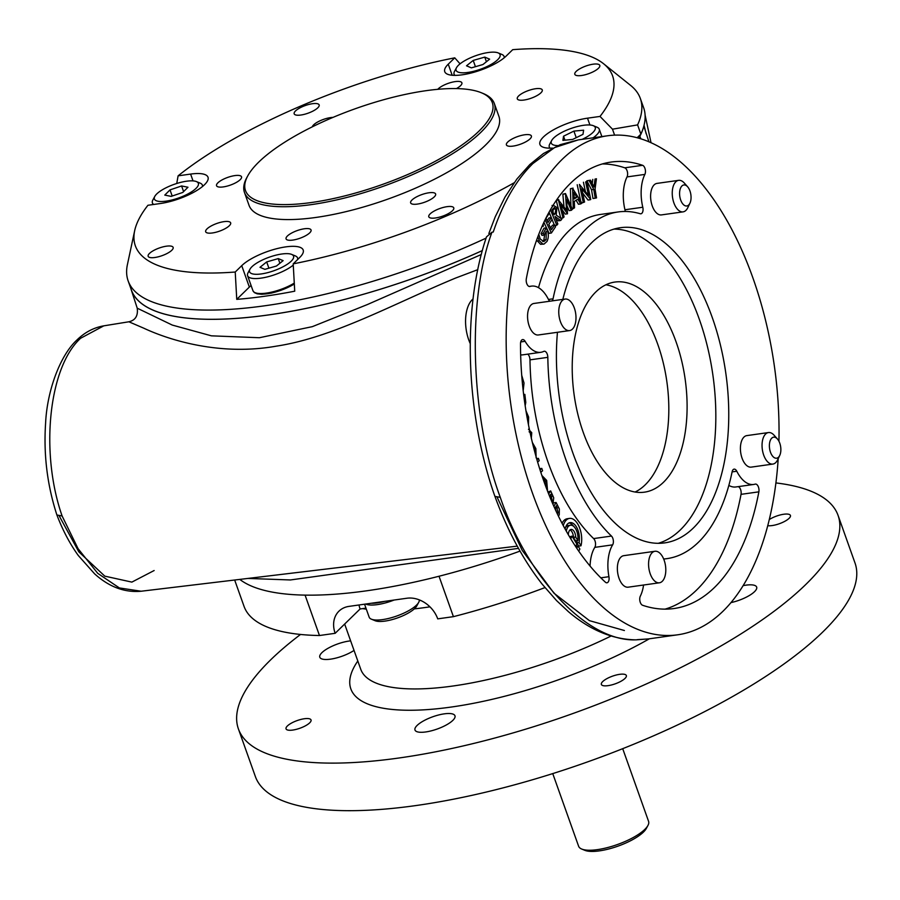 <?xml version="1.0" encoding="UTF-8"?>
<svg xmlns="http://www.w3.org/2000/svg" width="900" height="900" viewBox="0 0 900 900"><rect width="100%" height="100%" fill="white"/><g stroke="black" fill="none" stroke-linecap="round" stroke-linejoin="round"><path stroke-width="1.35" d="M557.46 332.28A159.131 84.094 82 0 0 664.785 542.869A159.131 84.094 82 0 0 693.394 527.962A159.131 84.094 82 0 0 720.36 344.779A159.131 84.094 82 0 0 620.404 227.711A159.131 84.094 82 0 0 591.784 242.618A159.131 84.094 82 0 0 562.837 299.385M658.249 543.308A159.131 84.094 82 0 0 680.467 529.785A159.131 84.094 82 0 0 708.817 352.564A159.131 84.094 82 0 0 614.002 229.095M663.525 482.231A106.087 56.059 82 0 0 681.502 360.101A106.087 56.059 82 0 0 614.869 282.06A106.087 56.059 82 0 0 595.789 291.994A106.087 56.059 82 0 0 577.811 414.124A106.087 56.059 82 0 0 644.456 492.165A106.087 56.059 82 0 0 663.525 482.231M635.107 492.019A106.087 56.059 82 0 0 645.244 484.796A106.087 56.059 82 0 0 665.089 371.183A106.087 56.059 82 0 0 605.925 284.782M333 117.383A13.264 4.072 -19.6 0 0 313.673 124.819A13.264 4.072 -19.6 0 0 312.3 126.832M456.435 88.582A13.264 4.072 -19.6 0 0 460.53 85.703A13.264 4.072 -19.6 0 0 461.88 82.823A13.264 4.072 -19.6 0 0 451.699 82.305A13.264 4.072 -19.6 0 0 438.233 88.841A13.264 4.072 -19.6 0 0 437.782 89.314M217.89 182.824A13.264 4.072 -19.6 0 0 216.551 185.704A13.264 4.072 -19.6 0 0 226.721 186.221A13.264 4.072 -19.6 0 0 240.188 179.685A13.264 4.072 -19.6 0 0 241.537 176.805A13.264 4.072 -19.6 0 0 231.356 176.299A13.264 4.072 -19.6 0 0 217.89 182.824M287.415 235.991A13.264 4.072 -19.6 0 0 286.065 238.871A13.264 4.072 -19.6 0 0 296.246 239.389A13.264 4.072 -19.6 0 0 309.713 232.852A13.264 4.072 -19.6 0 0 311.051 229.972A13.264 4.072 -19.6 0 0 300.881 229.466A13.264 4.072 -19.6 0 0 287.415 235.991M507.757 142.009A13.264 4.072 -19.6 0 0 506.407 144.889A13.264 4.072 -19.6 0 0 516.589 145.395A13.264 4.072 -19.6 0 0 530.044 138.87A13.264 4.072 -19.6 0 0 531.394 135.99A13.264 4.072 -19.6 0 0 521.224 135.472A13.264 4.072 -19.6 0 0 507.757 142.009M598.455 68.276A13.264 4.072 160.4 0 1 584.989 74.812A13.264 4.072 160.4 0 1 574.808 74.295A13.264 4.072 160.4 0 1 576.158 71.415A13.264 4.072 160.4 0 1 589.624 64.89A13.264 4.072 160.4 0 1 599.794 65.396A13.264 4.072 160.4 0 1 598.455 68.276M452.43 210.757A13.264 4.072 160.4 0 1 438.964 217.282A13.264 4.072 160.4 0 1 428.782 216.765A13.264 4.072 160.4 0 1 430.132 213.896A13.264 4.072 160.4 0 1 443.599 207.36A13.264 4.072 160.4 0 1 453.769 207.877A13.264 4.072 160.4 0 1 452.43 210.757M171.787 250.279A13.264 4.072 160.4 0 1 158.321 256.804A13.264 4.072 160.4 0 1 148.151 256.298A13.264 4.072 160.4 0 1 149.49 253.417A13.264 4.072 160.4 0 1 162.956 246.881A13.264 4.072 160.4 0 1 173.138 247.399A13.264 4.072 160.4 0 1 171.787 250.279M317.812 107.797A13.264 4.072 160.4 0 1 304.346 114.334A13.264 4.072 160.4 0 1 294.176 113.816A13.264 4.072 160.4 0 1 295.515 110.936A13.264 4.072 160.4 0 1 308.981 104.411A13.264 4.072 160.4 0 1 319.162 104.918A13.264 4.072 160.4 0 1 317.812 107.797M207.023 228.881A13.264 4.072 -19.6 0 0 205.672 231.75A13.264 4.072 -19.6 0 0 215.854 232.268A13.264 4.072 -19.6 0 0 229.32 225.731A13.264 4.072 -19.6 0 0 230.659 222.862A13.264 4.072 -19.6 0 0 220.489 222.345A13.264 4.072 -19.6 0 0 207.023 228.881M411.986 200.014A13.264 4.072 -19.6 0 0 410.636 202.894A13.264 4.072 -19.6 0 0 420.806 203.4A13.264 4.072 -19.6 0 0 434.272 196.875A13.264 4.072 -19.6 0 0 435.623 193.995A13.264 4.072 -19.6 0 0 425.441 193.477A13.264 4.072 -19.6 0 0 411.986 200.014M518.625 95.951A13.264 4.072 -19.6 0 0 517.286 98.831A13.264 4.072 -19.6 0 0 527.456 99.349A13.264 4.072 -19.6 0 0 540.923 92.812A13.264 4.072 -19.6 0 0 542.273 89.933A13.264 4.072 -19.6 0 0 532.091 89.426A13.264 4.072 -19.6 0 0 518.625 95.951M608.062 685.654A13.264 4.072 160.4 0 1 601.369 684.45A13.264 4.072 160.4 0 1 606.769 678.712A13.264 4.072 160.4 0 1 619.661 674.336A13.264 4.072 160.4 0 1 626.355 675.551A13.264 4.072 160.4 0 1 620.955 681.278A13.264 4.072 160.4 0 1 608.062 685.654M769.298 519.548A13.264 4.072 160.4 0 1 783.731 514.249A13.264 4.072 160.4 0 1 790.425 515.464A13.264 4.072 160.4 0 1 785.036 521.19A13.264 4.072 160.4 0 1 772.133 525.566A13.264 4.072 160.4 0 1 767.756 525.679M292.736 730.069A13.264 4.072 160.4 0 1 286.043 728.854A13.264 4.072 160.4 0 1 291.442 723.116A13.264 4.072 160.4 0 1 304.346 718.74A13.264 4.072 160.4 0 1 311.029 719.955A13.264 4.072 160.4 0 1 305.64 725.692A13.264 4.072 160.4 0 1 292.736 730.069M730.957 602.617A21.218 6.514 -19.6 0 0 756.664 587.092A21.218 6.514 -19.6 0 0 745.965 585.158A21.218 6.514 -19.6 0 0 743.13 585.641M444.262 713.846A21.218 6.514 -19.6 0 0 423.63 720.844A21.218 6.514 -19.6 0 0 414.99 730.024A21.218 6.514 -19.6 0 0 425.7 731.959A21.218 6.514 -19.6 0 0 446.332 724.961A21.218 6.514 -19.6 0 0 454.973 715.781A21.218 6.514 -19.6 0 0 444.262 713.846M350.64 640.856A21.218 6.514 -19.6 0 0 349.076 641.048A21.218 6.514 -19.6 0 0 328.444 648.056A21.218 6.514 -19.6 0 0 319.804 657.225A21.218 6.514 -19.6 0 0 330.514 659.16A21.218 6.514 -19.6 0 0 354.037 650.419M689.929 203.209L687.78 207.709A15.919 8.404 -98 0 1 685.935 210.375A15.919 8.404 -98 0 1 683.077 211.86L661.433 214.909A15.919 8.404 -98 0 1 651.442 203.197A15.919 8.404 -98 0 1 654.131 184.882A15.919 8.404 -98 0 1 657 183.398L678.634 180.349A15.919 8.404 -98 0 1 684.304 183.037L687.611 186.761A10.609 5.603 82 0 0 681.93 185.963A10.609 5.603 82 0 0 680.681 200.002A10.609 5.603 82 0 0 688.702 204.986A10.609 5.603 82 0 0 689.929 203.209A10.609 5.603 82 0 0 687.611 186.761M683.077 211.86A15.919 8.404 -98 0 1 673.076 200.149A15.919 8.404 -98 0 1 675.776 181.834A15.919 8.404 -98 0 1 678.634 180.349M779.738 455.423L777.577 459.923A15.919 8.404 -98 0 1 772.886 464.074L751.241 467.123A15.919 8.404 -98 0 1 742.117 458.325A15.919 8.404 -98 0 1 741.668 440.786A15.919 8.404 -98 0 1 746.809 435.611L768.442 432.562A15.919 8.404 -98 0 1 774.113 435.251L777.42 438.975A10.609 5.603 82 0 0 770.22 440.64A10.609 5.603 82 0 0 771.908 455.186A10.609 5.603 82 0 0 779.738 455.423A10.609 5.603 82 0 0 780.03 454.736A10.609 5.603 82 0 0 777.42 438.975M772.886 464.074A15.919 8.404 -98 0 1 763.762 455.276A15.919 8.404 -98 0 1 763.301 437.738A15.919 8.404 -98 0 1 768.442 432.562M470.239 343.564A30.364 16.043 -98 0 1 473.062 298.935M571.86 303.075A15.919 8.404 -98 0 1 575.91 319.928A15.919 8.404 -98 0 1 569.599 330.581A15.919 8.404 -98 0 1 562.894 326.554A15.919 8.404 -98 0 1 558.844 309.701A15.919 8.404 -98 0 1 565.155 299.059A15.919 8.404 -98 0 1 571.86 303.075M565.155 299.059L533.947 303.457A15.919 8.404 82 0 0 527.636 314.1A15.919 8.404 82 0 0 531.675 330.952A15.919 8.404 82 0 0 538.38 334.969L569.599 330.581M661.669 555.289A15.919 8.404 -98 0 1 665.719 572.141A15.919 8.404 -98 0 1 659.408 582.795A15.919 8.404 -98 0 1 652.702 578.768A15.919 8.404 -98 0 1 648.653 561.915A15.919 8.404 -98 0 1 654.964 551.273A15.919 8.404 -98 0 1 661.669 555.289M654.964 551.273L623.756 555.671A15.919 8.404 82 0 0 617.445 566.314A15.919 8.404 82 0 0 621.484 583.166A15.919 8.404 82 0 0 628.189 587.183L659.408 582.795M419.276 599.85A26.527 8.145 160.4 0 1 419.119 601.369A26.527 8.145 160.4 0 1 418.702 602.347A26.527 8.145 160.4 0 1 396.9 615.96A26.527 8.145 160.4 0 1 371.407 619.189A26.527 8.145 160.4 0 1 369.18 617.186L364.556 604.192M418.702 602.347L416.779 605.914A23.344 7.166 160.4 0 1 397.586 617.895A23.344 7.166 160.4 0 1 375.154 620.73L371.407 619.189M552.746 773.595L578.621 846.248A37.136 11.396 -19.6 0 0 581.726 849.049A37.136 11.396 -19.6 0 0 612.855 846.056A37.136 11.396 -19.6 0 0 644.816 829.395A37.136 11.396 -19.6 0 0 647.944 825.469A37.136 11.396 -19.6 0 0 648.574 821.34L622.71 748.676M647.944 825.469L646.335 828.439A34.481 10.586 160.4 0 1 643.433 832.084A34.481 10.586 160.4 0 1 613.755 847.553A34.481 10.586 160.4 0 1 584.842 850.331L581.726 849.049M300.532 634.455A318.274 97.706 -19.6 0 0 238.41 728.921L255.341 776.475A318.274 97.706 -19.6 0 0 415.957 805.556A318.274 97.706 -19.6 0 0 725.467 700.538A318.274 97.706 -19.6 0 0 855 562.95L838.069 515.396A318.274 97.706 -19.6 0 0 775.913 482.929M238.41 728.921A318.274 97.706 -19.6 0 0 399.015 757.991A318.274 97.706 -19.6 0 0 708.525 652.984A318.274 97.706 -19.6 0 0 838.069 515.396M486.079 238.118A271.856 83.464 160.4 0 1 128.138 280.868A271.856 83.464 160.4 0 1 127.406 264.634L134.674 230.681A253.294 77.76 -19.6 0 0 235.226 272.025L236.756 299.363A267.075 81.99 -19.6 0 0 294.728 291.195L293.197 263.858A253.294 77.76 -19.6 0 0 514.091 182.812M482.366 250.549A271.856 83.464 160.4 0 1 131.422 290.081L128.138 280.868M460.069 63.833L454.748 57.836A253.294 77.76 -19.6 0 0 178.099 175.838L190.609 174.083A34.481 10.586 160.4 0 1 208.013 177.232A34.481 10.586 160.4 0 1 204.514 184.714A34.481 10.586 160.4 0 1 160.447 203.513L147.938 205.268A253.294 77.76 -19.6 0 0 134.674 230.681M244.474 192.487L249.041 205.335A132.615 40.714 -19.6 0 0 350.798 210.454A132.615 40.714 -19.6 0 0 485.46 145.148A132.615 40.714 -19.6 0 0 498.904 116.359L494.325 103.522A132.615 40.714 160.4 0 1 480.881 132.3A132.615 40.714 160.4 0 1 346.23 197.618A132.615 40.714 160.4 0 1 244.474 192.487A132.615 40.714 160.4 0 1 246.746 177.739L247.714 175.961A131.017 40.23 -19.6 0 0 326.351 200.014A131.017 40.23 -19.6 0 0 479.036 131.062A131.017 40.23 -19.6 0 0 481.365 92.756A131.017 40.23 -19.6 0 0 371.531 103.309A131.017 40.23 -19.6 0 0 258.75 162.09A131.017 40.23 -19.6 0 0 247.714 175.961M481.365 92.756L483.244 93.521A132.615 40.714 160.4 0 1 494.325 103.522M593.123 137.812A26.527 8.145 -19.6 0 0 595.327 136.114A26.527 8.145 -19.6 0 0 599.265 129.229A26.527 8.145 -19.6 0 0 597.049 127.237L593.291 125.685A23.344 7.166 -19.6 0 0 574.819 127.237A23.344 7.166 -19.6 0 0 554.738 137.047A23.344 7.166 -19.6 0 0 551.678 140.513A23.344 7.166 -19.6 0 0 557.933 145.609M297.63 259.526A26.527 8.145 -19.6 0 0 297.562 257.929A26.527 8.145 -19.6 0 0 295.346 255.926L291.6 254.385A23.344 7.166 -19.6 0 0 269.156 257.22A23.344 7.166 -19.6 0 0 249.975 269.201A23.344 7.166 -19.6 0 0 249.536 270.315A23.344 7.166 -19.6 0 0 269.595 272.126A23.344 7.166 -19.6 0 0 293.591 257.625A23.344 7.166 -19.6 0 0 291.6 254.385M249.975 269.201L248.051 272.767A26.527 8.145 -19.6 0 0 247.545 274.039A26.527 8.145 -19.6 0 0 247.59 275.715A26.527 8.145 -19.6 0 0 266.423 277.121A26.527 8.145 -19.6 0 0 293.265 265.118M202.489 186.514A26.527 8.145 -19.6 0 0 202.489 185.535A26.527 8.145 -19.6 0 0 202.376 185.13A26.527 8.145 -19.6 0 0 200.16 183.127L196.414 181.586A23.344 7.166 -19.6 0 0 173.97 184.421A23.344 7.166 -19.6 0 0 154.789 196.403A23.344 7.166 -19.6 0 0 154.294 198.641A23.344 7.166 -19.6 0 0 177.649 198.315A23.344 7.166 -19.6 0 0 198.461 183.701A23.344 7.166 -19.6 0 0 196.414 181.586M154.789 196.403L152.865 199.969A26.527 8.145 -19.6 0 0 152.303 202.511A26.527 8.145 -19.6 0 0 152.404 202.928A26.527 8.145 -19.6 0 0 153.72 204.458M504.18 57.825A26.527 8.145 -19.6 0 0 504.079 56.43A26.527 8.145 -19.6 0 0 501.863 54.439L498.105 52.886A23.344 7.166 -19.6 0 0 490.826 52.234A23.344 7.166 -19.6 0 0 456.491 67.714A23.344 7.166 -19.6 0 0 465.322 72.72A23.344 7.166 -19.6 0 0 492.266 63.754A23.344 7.166 -19.6 0 0 498.105 52.886M582.188 139.343A23.344 7.166 -19.6 0 0 591.784 133.504A23.344 7.166 -19.6 0 0 593.291 125.685M549.979 301.196A5.31 2.801 -98 0 1 548.404 299.34A33.424 17.662 82 0 0 531.506 286.121A33.424 17.662 82 0 0 530.033 286.447A5.31 2.801 -98 0 1 529.796 286.504A5.31 2.801 -98 0 1 526.972 284.119A5.31 2.801 -98 0 1 526.32 278.741A225.439 119.126 -98 0 1 570.623 183.172A225.439 119.126 -98 0 1 611.156 162.056A225.439 119.126 -98 0 1 642.589 165.308A5.31 2.801 -98 0 1 645.165 169.065A5.31 2.801 -98 0 1 644.873 174.409A33.424 17.662 82 0 0 642.791 207.248A5.31 2.801 -98 0 1 640.924 213.784A5.31 2.801 -98 0 1 640.249 213.739A175.05 92.498 82 0 0 618.176 211.95A175.05 92.498 82 0 0 586.71 228.352A175.05 92.498 82 0 0 553.05 298.811A5.31 2.801 -98 0 1 552.082 300.904M538.504 287.674A175.05 92.498 -98 0 1 568.868 230.861A175.05 92.498 -98 0 1 600.345 214.47L618.176 211.95M520.504 343.856A5.31 2.801 -98 0 1 521.685 340.076A5.31 2.801 -98 0 1 522.641 339.581A5.31 2.801 -98 0 1 525.127 341.325A33.424 17.662 82 0 0 540.821 352.305A33.424 17.662 82 0 0 543.746 351.394A5.31 2.801 -98 0 1 544.219 351.248A5.31 2.801 -98 0 1 547.83 357.345A175.05 92.498 82 0 0 611.46 536.062A5.31 2.801 -98 0 1 612.641 544.849A33.424 17.662 82 0 0 608.94 576.697A5.31 2.801 -98 0 1 606.982 582.784A5.31 2.801 -98 0 1 605.363 582.165A225.439 119.126 -98 0 1 520.504 343.856M568.35 534.735A6.761 3.578 -98 0 1 571.072 529.436A6.761 3.578 -98 0 1 575.674 537.03L577.822 540.551A11.002 5.816 82 0 0 570.476 525.229A11.002 5.816 82 0 0 568.496 526.264A11.002 5.816 82 0 0 566.303 531.135M575.381 546.131A11.002 5.816 82 0 0 575.528 545.996A11.002 5.816 82 0 0 576.844 544.061L572.017 536.13L570.769 538.808M570.476 525.229L568.249 525.544A11.002 5.816 82 0 0 566.269 526.579A11.002 5.816 82 0 0 565.56 527.445M565.11 528.998A13.658 7.223 -98 0 1 567.653 523.89A13.658 7.223 -98 0 1 570.105 522.608A13.658 7.223 -98 0 1 577.373 528.761A13.658 7.223 -98 0 1 579.06 542.587L576.832 542.903L578.768 546.086L580.995 545.771A17.899 9.461 82 0 0 579.285 527.051A17.899 9.461 82 0 0 569.52 518.4A17.899 9.461 82 0 0 566.303 520.076A17.899 9.461 82 0 0 563.276 525.6M569.014 522.934A13.658 7.223 -98 0 1 573.592 526.309M577.125 540.653A13.658 7.223 -98 0 1 576.832 542.903M569.52 518.4L567.293 518.715A17.899 9.461 82 0 0 564.075 520.391A17.899 9.461 82 0 0 562.05 523.283M578.7 551.059A17.899 9.461 82 0 0 579.87 549.034L578.014 545.974A13.658 7.223 -98 0 1 576.664 548.066M663.66 558.979A175.05 92.498 82 0 0 667.001 558.63A175.05 92.498 82 0 0 732.127 471.769A5.31 2.801 -98 0 1 733.151 469.631A5.31 2.801 -98 0 1 734.107 469.136A5.31 2.801 -98 0 1 736.785 471.24A33.424 17.662 82 0 0 753.683 484.459A33.424 17.662 82 0 0 755.156 484.132A5.31 2.801 -98 0 1 755.393 484.076A5.31 2.801 -98 0 1 758.205 486.461A5.31 2.801 -98 0 1 758.869 491.839A225.439 119.126 -98 0 1 674.033 608.524A225.439 119.126 -98 0 1 642.6 605.273A5.31 2.801 -98 0 1 640.024 601.515A5.31 2.801 -98 0 1 640.316 596.171A33.424 17.662 82 0 0 643.567 585.023M141.142 591.232C124.661 592.74 109.17 586.957 94.646 573.885L78.278 555.491C69.874 543.825 62.741 530.325 56.902 514.991L56.891 514.957C47.239 485.201 43.481 454.556 45.608 423.034C47.059 391.095 59.974 355.624 76.759 340.155C84.679 332.37 93.69 327.6 103.793 325.845L80.629 338.254C48.803 367.121 39.836 452.239 62.1 515.97L78.064 548.651L97.718 573.322L119.374 587.936L141.142 591.232L517.252 546.131M56.902 514.991L62.1 515.97M477.799 269.662L455.569 278.066C393.064 304.02 333.056 337.545 276.514 346.118C220.05 356.243 169.132 340.065 143.662 328.14L128.88 321.784C135.405 320.299 138.184 315.765 137.227 308.183L172.26 325.069L211.421 335.835L259.391 337.725L312.334 326.655L367.358 304.56L481.309 254.509M778.939 441.236A251.966 133.144 82 0 0 607.455 135.787A251.966 133.144 82 0 0 562.151 159.39A251.966 133.144 82 0 0 519.457 449.438A251.966 133.144 82 0 0 677.734 634.793A251.966 133.144 82 0 0 723.038 611.19A251.966 133.144 82 0 0 778.196 458.64M607.455 135.787L578.239 139.905L554.524 147.6L532.935 163.507C516.352 179.786 503.123 202.635 493.245 232.031L491.951 232.222C466.853 300.251 470.52 417.319 500.276 497.351C528.446 579.982 588.847 642.87 637.076 639.776L648.518 638.91L637.256 639.664M624.398 630.518L589.433 620.651L554.029 593.246L522.214 550.373L497.25 497.486M520.031 551.104A271.924 83.486 160.4 0 1 239.794 579.409M638.595 138.172L639.877 136.294A271.924 83.486 -19.6 0 0 643.883 126.146L643.849 126.022A271.856 83.464 160.4 0 1 640.879 134.123L637.133 137.767M482.366 250.571A271.924 83.486 160.4 0 1 131.13 289.44A271.924 83.486 160.4 0 1 130.781 288.304M644.04 125.28L646.121 133.684M648.923 141.84L643.883 126.146M518.49 548.359L290.385 579.96L247.916 578.43M637.076 639.776L635.974 639.855C612.574 639.45 590.107 630.101 568.564 611.809L556.549 600.581L542.25 584.258C523.305 560.126 507.521 530.842 494.921 496.384L494.91 496.373C465.57 413.449 462.026 309.127 486.484 236.891L491.951 232.222M494.921 496.384L500.276 497.351M665.021 609.143A225.439 119.126 82 0 0 741.026 494.348A5.31 2.801 82 0 0 738.202 486.641M753.683 484.459L735.851 486.968A33.424 17.662 -98 0 1 728.854 485.415M556.301 511.616L555.086 508.027M524.43 400.489L523.98 397.091M527.692 420.637L527.13 417.577M527.479 417.532L526.658 414.855M546.559 488.531L545.76 481.579L544.095 481.815M545.76 481.579L542.79 478.136M552.375 501.57L550.8 494.291L549.551 496.125M557.212 513.562L558.169 512.933L556.999 513.101M558.169 512.933L556.324 505.845L554.839 508.455M579.06 542.587L580.995 545.771M521.741 375.401L524.025 383.051L523.192 390.656M522.697 386.111L522.09 379.733M523.654 394.526L524.846 394.38L525.791 402.446L525.173 405.686M525.983 410.839L528.626 417.105L528.469 424.71M530.651 435.071L530.561 433.192L529.099 431.741M528.48 429.233L531.743 432.686L531.304 438.514M532.384 442.519L535.86 448.639L536.13 457.83M535.342 454.005L534.803 449.37L533.239 445.995M536.951 459.686L538.425 458.37L539.201 460.676L537.649 462.06M540.079 469.946L541.8 468.416L542.576 470.734L540.832 472.275M541.901 475.515L546.671 480.42L547.56 491.119M548.663 493.931L550.688 490.95L553.714 497.801L552.949 504.202M553.894 506.329L556.076 502.481L559.327 508.961L559.238 514.957L558.349 515.914M578.014 545.974L575.775 546.289A13.658 7.223 -98 0 1 575.663 546.548M572.017 536.13L569.599 536.85M575.674 537.03L573.446 537.345L575.584 540.866L577.822 540.551M570.004 529.931A6.761 3.578 -98 0 1 573.446 537.345M534.803 449.37L534.127 449.46M541.8 468.416L539.685 468.709M538.425 458.37L536.636 458.618M550.688 490.95L547.92 492.053M556.076 502.481L553.804 502.864M590.062 566.044A33.424 17.662 -98 0 1 594.799 547.369A5.31 2.801 82 0 0 593.629 538.582A175.05 92.498 -98 0 1 529.988 359.865A5.31 2.801 82 0 0 527.715 354.15M540.821 352.305L522.99 354.814A33.424 17.662 -98 0 1 520.661 354.859M574.166 197.888L574.121 196.819M552.915 213.795L553.241 208.429M576.821 197.303L573.952 192.364L574.211 198.945L576.821 197.303L574.594 197.618M555.142 213.491L555.874 208.845L554.4 207.495L552.026 209.891L554.051 214.796L555.142 213.491L553.601 213.705M555.874 208.845L553.646 209.16M564.086 216.922L563.006 217.901L558.416 199.991L566.561 210.229L565.481 193.534L572.411 209.317L571.309 210.319L566.572 199.237L567.495 213.806L560.779 204.412L564.086 216.922M572.614 188.415L581.929 203.164L580.702 203.94L577.811 199.148L574.335 201.341L574.515 207.833L573.255 208.62L572.614 188.415L570.386 188.73L573.075 188.123M593.752 189.461L589.106 180.484L590.501 180.157L594.011 187.009L595.012 179.089L596.43 178.763L595.058 189.079L596.531 197.888L595.215 198.203L593.752 189.461L591.525 189.776L586.879 180.799L590.501 180.157M584.572 202.005L583.268 202.534L579.431 184.421L588.521 195.412L585.664 181.924L586.924 181.406L590.76 199.519L581.749 188.685L584.572 202.005M551.779 207.292L553.59 205.414L556.942 207.54L556.189 215.089L561.859 219.083L560.689 220.5L555.019 216.495L557.831 223.976L556.796 225.236L550.418 209.756M552.971 205.504L552.049 205.459M548.865 212.513L549.259 213.345L545.985 218.216L547.999 222.458L551.239 217.631L552.116 219.487L548.865 224.314L551.43 229.736L554.681 224.91L555.548 226.766L551.34 233.032L545.096 219.803M543.173 223.875L543.319 226.26L542.048 226.384M538.785 234.281L540.18 238.972L543.803 241.605L546.086 239.681L546.233 231.368L544.241 235.091L543.296 233.393L546.233 227.88C548.707 232.729 548.966 237.229 547.009 241.403L544.028 244.08L542.734 243.979L539.291 240.694L537.817 236.801M567.495 213.806L565.267 214.121L562.219 209.857M571.309 210.319L569.081 210.634L567.248 206.359M565.481 193.534L562.86 194.197L565.087 193.894M563.985 206.719L562.86 194.197M558.799 199.631L556.605 199.946M558.416 199.991L556.38 200.273M563.006 217.901L560.779 218.216L556.234 200.486M573.255 208.62L572.164 208.778M580.702 203.94L578.464 204.255L576.056 200.25M570.938 205.954L570.386 188.73M595.215 198.203L592.988 198.518L591.525 189.776M596.43 178.763L595.012 179.089M592.256 183.578L592.785 179.404M589.106 180.484L586.879 180.799M590.254 199.721L588.026 200.036L582.683 193.106M586.924 181.406L585.664 181.924M585.36 191.317L583.436 182.239M580.635 200.97L577.204 184.736M583.268 202.534L581.692 202.759M560.689 220.5L558.461 220.815L555.739 218.891M554.321 224.966L552.082 219.532M551.745 218.711L549.056 212.175M556.796 225.236L554.951 225.495M554.681 224.91L552.442 225.225L550.597 227.97M551.239 217.631L549.011 217.946L547.166 220.703M551.34 233.032L549.113 233.347L543.892 222.311M542.734 243.979L540.506 244.294L536.614 240.12M539.291 240.694L537.064 241.009M544.028 244.08L540.506 244.294M546.233 227.88L544.005 228.195L541.069 233.708L543.296 233.393M544.241 235.091L542.014 235.406L541.069 233.708M546.086 239.681L543.859 239.996L544.691 234.27M542.666 241.459L543.859 239.996M543.319 226.26L542.025 226.44M625.196 211.477A5.31 2.801 82 0 0 624.949 209.756A33.424 17.662 -98 0 1 627.03 176.917A5.31 2.801 82 0 0 627.334 171.574A5.31 2.801 82 0 0 624.758 167.816A225.439 119.126 82 0 0 602.325 163.946M471.375 67.86L482.94 64.53L489.634 59.152L484.774 57.105L473.209 60.424L466.515 65.801L471.375 67.86M486.416 61.74L484.774 57.105M475.436 66.69L473.209 60.424M183.6 191.61L181.597 185.963L170.01 189.889L164.79 195.097L171.157 196.38L182.756 192.454L187.965 187.245L181.597 185.963M172.192 196.031L170.01 189.889M279.9 263.239L278.246 258.593L266.681 261.923L259.999 267.3L264.881 269.347L276.446 266.017L283.129 260.64L278.246 258.593M268.909 268.189L266.681 261.923M582.986 134.347L583.616 130.185L573.896 131.108L563.535 136.204L562.905 140.366L572.625 139.444L582.986 134.347M576.225 137.666L573.896 131.108M564.952 140.175L563.535 136.204M456.491 67.714L454.556 71.28A26.527 8.145 -19.6 0 0 454.106 74.228A26.527 8.145 -19.6 0 0 454.894 75.375M551.678 140.513L549.743 144.079A26.527 8.145 -19.6 0 0 549.293 147.026A26.527 8.145 -19.6 0 0 550.08 148.174M256.005 292.995A25.2 7.74 -19.6 0 0 294.322 283.961M552.656 148.095A34.481 10.586 160.4 0 1 539.933 144.461A34.481 10.586 160.4 0 1 553.961 129.555A34.481 10.586 160.4 0 1 587.498 118.181L600.008 116.426A253.294 77.76 -19.6 0 0 603.551 63.72A253.294 77.76 -19.6 0 0 512.719 49.669L506.216 56.014A34.481 10.586 160.4 0 1 471.206 73.001A34.481 10.586 160.4 0 1 444.746 71.663A34.481 10.586 160.4 0 1 448.245 64.181L454.748 57.836M251.089 285.514A34.481 10.586 -19.6 0 0 249.356 287.077L236.756 299.363M235.226 272.025L241.729 265.669A34.481 10.586 160.4 0 1 276.739 248.692A34.481 10.586 160.4 0 1 303.199 250.031A34.481 10.586 160.4 0 1 299.7 257.512L293.197 263.858M178.099 175.838L176.749 183.487M614.61 135.146L612.484 129.184L600.008 116.426M603.551 63.72L630.641 85.433A271.856 83.464 160.4 0 1 640.339 98.483A271.856 83.464 160.4 0 1 637.594 124.897L612.484 129.184M640.879 134.123L637.594 124.897M640.339 98.483L643.624 107.696A271.856 83.464 160.4 0 1 643.849 126.022M358.999 604.98A26.527 20.992 -134.3 0 0 360.101 608.974L335.16 633.308A26.527 20.992 45.7 0 1 338.929 611.19A26.527 20.992 45.7 0 1 348.986 606.386L406.957 598.23A26.527 20.992 45.7 0 1 437.726 618.863L453.409 616.658A271.856 83.464 -19.6 0 0 544.939 587.599M360.101 608.974L365.963 608.141M419.287 600.637L420.671 600.446M234.664 580.028L244.035 606.341A271.856 83.464 -19.6 0 0 319.466 635.524L335.16 633.308M319.466 635.524L305.077 595.125M453.409 616.658L439.031 576.248M394.088 600.041A26.527 8.145 160.4 0 1 365.692 604.035M384.75 601.357A25.2 7.74 160.4 0 1 371.194 603.259M344.655 624.049L360.754 669.285A183.004 56.182 -19.6 0 0 453.105 685.991A183.004 56.182 -19.6 0 0 611.111 636.008M649.384 638.786A198.922 61.065 160.4 0 1 451.226 707.051A198.922 61.065 160.4 0 1 357.806 661.005M429.93 606.825A183.004 56.182 160.4 0 1 425.16 607.523A183.004 56.182 160.4 0 1 414.27 608.884M366.334 609.188A183.004 56.182 160.4 0 1 362.632 608.614M193.039 180.889L190.609 174.083M639.877 136.294L640.856 138.859M154.136 570.533L131.861 582.109L104.805 576.146L78.806 551.812L59.31 516.094M741.026 494.348L758.869 491.839M732.105 471.892L736.785 471.24M551.846 496.53L549.821 496.811M557.438 507.949L555.21 508.252M600.84 577.834L608.94 576.697M594.799 547.369L612.641 544.849M593.629 538.582L611.46 536.062M529.988 359.865L547.83 357.345M520.729 341.944L525.127 341.325M548.46 299.452L553.05 298.811M624.949 209.756L642.791 207.248M627.03 176.917L644.873 174.409M624.758 167.816L642.589 165.308M294.334 284.062L280.912 290.351L271.553 293.062L261.877 294.289L257.22 293.839L254.396 292.624L252.934 290.7A26.527 8.145 -19.6 0 0 268.673 292.736A26.527 8.145 -19.6 0 0 294.277 283.106M452.183 75.251L448.245 64.181M249.356 287.077L241.729 265.669M589.916 124.987L587.498 118.181M601.875 136.575L599.265 129.229M298.012 259.166L297.562 257.929M202.781 186.266L202.376 185.13M504.484 57.578L504.079 56.43M103.793 325.845L128.88 321.784M677.734 634.793L648.518 638.91M651.038 142.763L645.097 115.11M131.13 289.44L137.227 308.183M488.858 233.482L495.27 216.731L505.069 196.954L516.904 179.01L529.808 164.565L543.431 153.54L560.284 144.641L578.239 139.905M663.705 559.091L667.001 558.63M529.144 286.459L531.506 286.121M454.511 75.364L454.106 74.228M152.989 204.559L152.404 202.928M252.934 290.7L247.59 275.715M549.697 148.162L549.293 147.026"/></g></svg>

